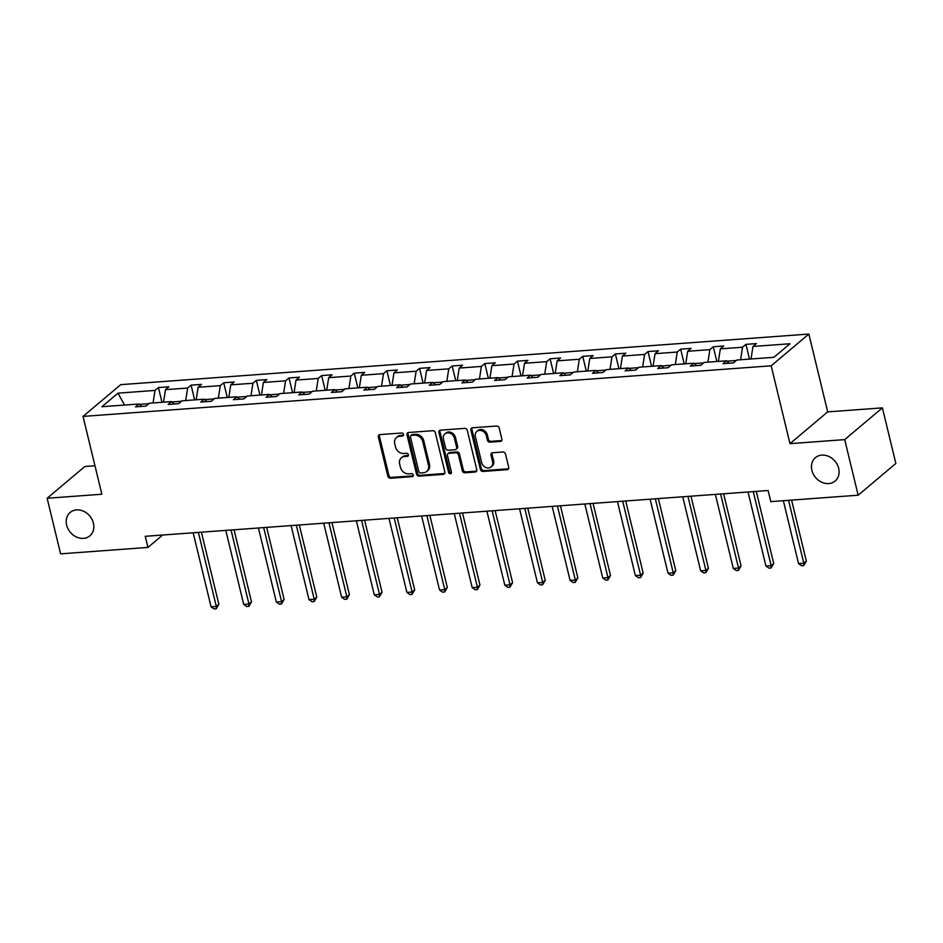 <?xml version="1.0" encoding="UTF-8"?>
<svg xmlns="http://www.w3.org/2000/svg" width="943" height="943" viewBox="0 0 943 943"><rect width="100%" height="100%" fill="white"/><g stroke="black" fill="none" stroke-linecap="round" stroke-linejoin="round"><path stroke-width="1.41" d="M811.888 470.321A15.288 12.683 -130.1 0 0 821.671 482.203A15.288 12.683 -130.1 0 0 835.121 481.024A15.288 12.683 -130.1 0 0 838.669 468.353A15.288 12.683 -130.1 0 0 828.873 456.471A15.288 12.683 -130.1 0 0 815.424 457.65A15.288 12.683 -130.1 0 0 811.888 470.321M66.635 525.11A15.288 12.683 -130.1 0 0 76.43 537.003A15.288 12.683 -130.1 0 0 89.88 535.824A15.288 12.683 -130.1 0 0 93.416 523.141A15.288 12.683 -130.1 0 0 83.621 511.259A15.288 12.683 -130.1 0 0 70.183 512.438A15.288 12.683 -130.1 0 0 66.635 525.11M403.51 434.417A1.638 1.367 -130.1 0 0 401.694 433.002L379.876 434.605A2.346 1.945 -130.1 0 0 378.355 436.939L387.856 476.227A2.346 1.945 -130.1 0 0 390.437 478.254L412.256 476.651A1.638 1.367 -130.1 0 0 411.525 473.598L408.696 473.81A7.497 6.224 -130.1 0 1 400.433 467.304L399.643 464.027A7.497 6.224 -130.1 0 1 401.376 457.803A7.497 6.224 -130.1 0 1 404.523 456.565L407.352 456.353A1.638 1.367 -130.1 0 0 406.61 453.3L403.781 453.5A7.497 6.224 -130.1 0 1 395.53 447.006L394.728 443.729A7.497 6.224 -130.1 0 1 396.473 437.505A7.497 6.224 -130.1 0 1 399.608 436.267L402.437 436.055A1.638 1.367 -130.1 0 0 403.51 434.417M500.356 441.407A2.346 1.945 -130.1 0 0 501.876 439.073L499.212 428.051A2.346 1.945 -130.1 0 0 496.631 426.024L472.396 427.804A2.346 1.945 -130.1 0 0 470.875 430.138L480.376 469.425A2.346 1.945 -130.1 0 0 482.957 471.453L507.193 469.673A2.346 1.945 -130.1 0 0 508.713 467.339L505.495 454.031A2.346 1.945 -130.1 0 0 502.914 451.992L492.541 452.758A2.346 1.945 -130.1 0 0 491.02 455.092L492.611 461.693A6.271 5.21 -130.1 0 1 491.162 466.891A6.271 5.21 -130.1 0 1 485.645 467.374A6.271 5.21 -130.1 0 1 481.625 462.506L475.366 436.633A6.271 5.21 -130.1 0 1 476.816 431.434A6.271 5.21 -130.1 0 1 482.333 430.951A6.271 5.21 -130.1 0 1 486.352 435.831L487.401 440.133A2.346 1.945 -130.1 0 0 489.983 442.173L500.356 441.407L501.37 440.546A2.346 1.945 -130.1 0 0 501.747 440.475M789.986 443.646L844.704 439.615L858.154 495.205L895.85 463.461L882.4 407.859L827.695 411.891L808.858 334.058L771.162 365.813L789.986 443.646L827.695 411.891M94.972 465.759L84.846 466.502L47.15 498.258L101.856 494.238L83.031 416.405L771.162 365.813M47.15 498.258L60.6 553.847L147.945 547.423L162.667 535.023M858.154 495.205L770.796 501.629L768.109 490.513L145.257 536.308L147.945 547.423M435.336 432.743A2.346 1.945 -130.1 0 0 432.754 430.715L408.531 432.495A2.346 1.945 -130.1 0 0 406.999 434.829L416.511 474.117A2.346 1.945 -130.1 0 0 419.093 476.156L443.316 474.364A2.346 1.945 -130.1 0 0 444.848 472.03L435.336 432.743M440.464 430.149L464.699 428.37A2.346 1.945 -130.1 0 1 467.28 430.397L476.781 469.685A2.346 1.945 -130.1 0 1 475.26 472.019L464.887 472.785A2.346 1.945 -130.1 0 1 462.306 470.757L458.451 454.821A2.346 1.945 -130.1 0 0 455.87 452.781L448.986 453.288A2.346 1.945 -130.1 0 0 447.465 455.622L451.473 472.219A1.638 1.367 -130.1 0 1 448.597 472.431L438.931 432.483A2.346 1.945 -130.1 0 1 440.464 430.149M844.704 439.615L882.4 407.859M773.908 357.303L736.872 360.026L733.465 362.902L722.998 363.668L726.416 360.804L704.232 362.43L700.826 365.306L690.359 366.073L693.777 363.196L671.593 364.823L668.186 367.699L657.719 368.477L661.137 365.601L638.953 367.228L635.547 370.104L625.079 370.87L628.498 367.994L606.325 369.632L602.907 372.509L592.452 373.275L595.858 370.399L573.686 372.025L570.267 374.901L559.812 375.668L563.219 372.791L541.046 374.43L537.628 377.306L527.172 378.072L530.579 375.196L508.407 376.823L504.988 379.699L494.533 380.477L497.939 377.601L475.767 379.227L472.349 382.104L461.893 382.87L465.3 379.994L443.127 381.632L439.709 384.496L429.254 385.274L432.672 382.398L410.488 384.025L407.081 386.901L396.614 387.667L400.032 384.791L377.848 386.43L374.442 389.306L363.974 390.072L367.393 387.196L345.209 388.822L341.802 391.699L331.335 392.465L334.753 389.6L312.569 391.227L309.163 394.103L298.695 394.869L302.114 391.993L279.93 393.62L276.523 396.496L266.056 397.274L269.474 394.398L247.302 396.025L243.883 398.901L233.428 399.667L236.834 396.791L214.662 398.429L211.244 401.294L200.788 402.072L204.195 399.195L182.023 400.822L178.604 403.698L168.149 404.464L171.555 401.588L149.383 403.227L145.965 406.103L135.509 406.869L138.916 403.993L101.891 406.716L117.981 393.16L155.017 390.437L158.436 387.561L168.891 386.795L165.485 389.659L187.657 388.033L191.075 385.157L201.531 384.39L198.124 387.267L220.297 385.64L223.715 382.764L234.17 381.986L230.752 384.862L252.936 383.235L256.343 380.359L266.81 379.593L263.392 382.469L285.576 380.831L288.982 377.954L299.45 377.188L296.031 380.064L318.215 378.438L321.622 375.562L332.089 374.795L328.671 377.671L350.855 376.033L354.262 373.157L364.729 372.391L361.31 375.267L383.483 373.64L386.901 370.764L397.368 369.986L393.95 372.862L416.122 371.236L419.541 368.359L429.996 367.593L426.59 370.469L448.762 368.831L452.18 365.967L462.636 365.189L459.229 368.065L481.401 366.438L484.82 363.562L495.275 362.796L491.869 365.672L514.041 364.033L517.459 361.157L527.915 360.391L524.508 363.267L546.681 361.64L550.099 358.764L560.555 357.998L557.136 360.863L579.32 359.236L582.739 356.36L593.194 355.594L589.776 358.47L611.96 356.843L615.366 353.967L625.834 353.189L622.415 356.065L644.599 354.438L648.006 351.562L658.473 350.796L655.055 353.672L677.239 352.034L680.646 349.169L691.113 348.391L687.695 351.267L709.879 349.641L713.285 346.765L723.752 345.998L720.334 348.875L742.506 347.236L745.925 344.36L756.392 343.594L752.974 346.47L790.01 343.747L773.908 357.303M808.858 334.058L120.728 384.65L83.031 416.405M736.33 360.485L726.853 361.181M740.561 359.754L742.506 347.236M718.377 361.393L720.334 348.875M729.175 363.22L726.416 360.804M703.69 362.89L694.213 363.585M707.922 362.159L709.879 349.641M685.738 363.786L687.695 351.267M696.535 365.625L693.777 363.196M671.051 365.283L661.573 365.99M675.282 364.564L677.239 352.034M653.098 366.19L655.055 353.672M663.896 368.018L661.137 365.601M638.411 367.687L628.934 368.383M642.643 366.957L644.599 354.438M620.47 368.583L622.415 356.065M631.256 370.422L628.498 367.994M605.771 370.092L596.306 370.788M610.003 369.361L611.96 356.843M587.831 370.988L589.776 358.47M598.616 372.815L595.858 370.399M573.132 372.485L563.666 373.18M577.364 371.754L579.32 359.236M555.191 373.393L557.136 360.863M565.977 375.22L563.219 372.791M540.492 374.89L531.027 375.585M544.724 374.159L546.681 361.64M522.552 375.786L524.508 363.267M533.337 377.613L530.579 375.196M507.864 377.283L498.387 377.978M512.084 376.552L514.041 364.033M489.912 378.19L491.869 365.672M500.709 380.017L497.939 377.601M475.225 379.687L465.748 380.383M479.445 378.956L481.401 366.438M457.272 380.583L459.229 368.065M468.07 382.422L465.3 379.994M442.585 382.092L433.108 382.787M446.817 381.361L448.762 368.831M424.633 382.988L426.59 370.469M435.43 384.815L432.672 382.398M409.946 384.485L400.469 385.18M414.177 383.754L416.122 371.236M391.993 385.381L393.95 372.862M402.791 387.219L400.032 384.791M377.306 386.889L367.829 387.585M381.538 386.159L383.483 373.64M359.354 387.785L361.31 375.267M370.151 389.612L367.393 387.196M344.666 389.282L335.189 389.978M348.898 388.551L350.855 376.033M326.714 390.19L328.671 377.671M337.511 392.017L334.753 389.6M312.027 391.687L302.55 392.382M316.259 390.956L318.215 378.438M294.075 392.583L296.031 380.064M304.872 394.41L302.114 391.993M279.387 394.08L269.91 394.787M283.619 393.349L285.576 380.831M261.447 394.987L263.392 382.469M272.232 396.814L269.474 394.398M246.748 396.484L237.282 397.18M250.979 395.754L252.936 383.235M228.807 397.38L230.752 384.862M239.593 399.219L236.834 396.791M214.108 398.889L204.643 399.584M218.34 398.158L220.297 385.64M196.168 399.785L198.124 387.267M206.953 401.612L204.195 399.195M181.469 401.282L172.003 401.977M185.7 400.551L187.657 388.033M163.528 402.189L165.485 389.659M174.314 404.017L171.555 401.588M148.841 403.687L139.364 404.382M153.061 402.956L155.017 390.437M117.981 393.16L124.535 405.054M141.686 406.409L138.916 403.993M751.017 358.988L752.974 346.47M161.996 402.296L158.436 387.561M194.635 399.891L191.075 385.157M227.275 397.498L223.715 382.764M259.914 395.093L256.343 380.359M292.554 392.701L288.982 377.954M325.194 390.296L321.622 375.562M357.833 387.903L354.262 373.157M390.473 385.498L386.901 370.764M423.101 383.094L419.541 368.359M455.74 380.701L452.18 365.967M488.38 378.296L484.82 363.562M521.019 375.903L517.459 361.157M553.659 373.499L550.099 358.764M586.298 371.106L582.739 356.36M618.938 368.701L615.366 353.967M651.578 366.297L648.006 351.562M684.217 363.904L680.646 349.169M716.857 361.499L713.285 346.765M749.496 359.106L745.925 344.36M403.498 435.194A1.638 1.367 -130.1 0 1 403.451 435.194L400.634 435.407A7.497 6.224 -130.1 0 0 397.486 436.656L396.473 437.505M401.376 457.803L402.402 456.954A7.497 6.224 -130.1 0 1 405.549 455.705L408.366 455.493A1.638 1.367 -130.1 0 0 408.413 455.493M379.499 434.676A2.346 1.945 -130.1 0 0 379.369 436.079L388.881 475.366A2.346 1.945 -130.1 0 0 391.463 477.394L413.282 475.791A1.638 1.367 -130.1 0 0 413.317 475.791M408.142 432.566A2.346 1.945 -130.1 0 0 408.024 433.969L417.525 473.256A2.346 1.945 -130.1 0 0 420.106 475.296L444.342 473.516A2.346 1.945 -130.1 0 0 444.719 473.445M411.525 435.383A1.638 1.367 -130.1 0 0 410.453 437.022L418.798 471.512A1.638 1.367 -130.1 0 0 420.602 472.926L423.584 472.714A7.497 6.224 -130.1 0 0 426.731 471.465A7.497 6.224 -130.1 0 0 428.464 465.241L422.759 441.666A7.497 6.224 -130.1 0 0 414.507 435.171L411.525 435.383L412.539 434.534A1.638 1.367 -130.1 0 0 411.855 434.806L410.842 435.654M426.731 471.465L427.745 470.604A7.497 6.224 -130.1 0 0 429.489 464.38L428.464 465.241M412.539 434.534L415.521 434.31A7.497 6.224 -130.1 0 1 423.784 440.817L429.489 464.38M448.008 453.677L449.021 452.829A2.346 1.945 -130.1 0 1 450 452.44L456.884 451.933A2.346 1.945 -130.1 0 1 459.465 453.96L463.319 469.897A2.346 1.945 -130.1 0 0 465.901 471.924L476.274 471.158A2.346 1.945 -130.1 0 0 476.651 471.099M440.075 430.22A2.346 1.945 -130.1 0 0 439.957 431.623L449.622 471.571A1.638 1.367 -130.1 0 0 451.473 472.985M454.443 438.283A6.271 5.21 -130.1 0 0 450.424 433.403A6.271 5.21 -130.1 0 0 444.919 433.898A6.271 5.21 -130.1 0 0 443.458 439.096L445.662 448.208A2.346 1.945 -130.1 0 0 448.243 450.235L455.127 449.728A2.346 1.945 -130.1 0 0 456.648 447.395L454.443 438.283L455.469 437.422A6.271 5.21 -130.1 0 0 451.449 432.554A6.271 5.21 -130.1 0 0 445.933 433.037L444.919 433.898M456.106 449.339L457.131 448.479A2.346 1.945 -130.1 0 0 457.673 446.534L456.648 447.395M455.469 437.422L457.673 446.534M476.816 431.434L477.842 430.574A6.271 5.21 -130.1 0 1 483.358 430.091A6.271 5.21 -130.1 0 1 487.378 434.971L488.415 439.285A2.346 1.945 -130.1 0 0 490.997 441.312L501.37 440.546M491.162 466.891L492.175 466.031A6.271 5.21 -130.1 0 0 493.637 460.832L492.611 461.693M492.163 452.829A2.346 1.945 -130.1 0 0 492.034 454.231L493.637 460.832M472.019 427.874A2.346 1.945 -130.1 0 0 471.889 429.277L481.39 468.565A2.346 1.945 -130.1 0 0 483.971 470.592L508.206 468.812A2.346 1.945 -130.1 0 0 508.595 468.742M193.162 532.783L211.067 606.809L216.301 606.42L218.847 604.274L201.401 532.182M218.847 604.274L216.195 608.789L216.301 606.42L198.395 532.406M216.195 608.789L214.108 608.942L211.067 606.809M225.801 530.39L243.707 604.416L248.94 604.027L251.486 601.882L234.041 529.777M251.486 601.882L248.834 606.384L248.94 604.027L231.035 530.001M248.834 606.384L246.736 606.538L243.707 604.416M258.441 527.986L276.346 602.011L281.58 601.622L284.126 599.477L266.68 527.385M284.126 599.477L281.474 603.991L281.58 601.622L263.675 527.597M281.474 603.991L279.376 604.145L276.346 602.011M291.081 525.581L308.986 599.607L314.219 599.229L316.765 597.084L299.32 524.98M316.765 597.084L314.113 601.587L314.219 599.229L296.302 525.204M314.113 601.587L312.015 601.74L308.986 599.607M323.72 523.188L341.625 597.214L346.859 596.825L349.405 594.679L331.96 522.575M349.405 594.679L346.753 599.194L346.859 596.825L328.942 522.799M346.753 599.194L344.655 599.347L341.625 597.214M356.36 520.784L374.265 594.809L379.499 594.432L382.045 592.287L364.599 520.182M382.045 592.287L379.392 596.789L379.499 594.432L361.582 520.406M379.392 596.789L377.294 596.943L374.265 594.809M388.988 518.391L406.904 592.416L412.126 592.027L414.684 589.882L397.239 517.778M414.684 589.882L412.032 594.385L412.126 592.027L394.221 518.002M412.032 594.385L409.934 594.538L406.904 592.416M421.627 515.986L439.544 590.012L444.766 589.623L447.312 587.477L429.878 515.385M447.312 587.477L444.66 591.992L444.766 589.623L426.861 515.609M444.66 591.992L442.573 592.145L439.544 590.012M454.267 513.593L472.184 587.607L477.406 587.23L479.952 585.084L462.518 512.98M479.952 585.084L477.299 589.587L477.406 587.23L459.5 513.204M477.299 589.587L475.213 589.74L472.184 587.607M486.906 511.189L504.811 585.214L510.045 584.825L512.591 582.68L495.158 510.587M512.591 582.68L509.939 587.194L510.045 584.825L492.14 510.8M509.939 587.194L507.853 587.348L504.811 585.214M519.546 508.784L537.451 582.809L542.685 582.432L545.231 580.287L527.785 508.183M545.231 580.287L542.579 584.79L542.685 582.432L524.779 508.407M542.579 584.79L540.492 584.943L537.451 582.809M552.185 506.391L570.091 580.416L575.324 580.028L577.87 577.882L560.425 505.778M577.87 577.882L575.218 582.397L575.324 580.028L557.419 506.002M575.218 582.397L573.132 582.55L570.091 580.416M584.825 503.986L602.73 578.012L607.964 577.635L610.51 575.489L593.064 503.385M610.51 575.489L607.858 579.992L607.964 577.635L590.059 503.609M607.858 579.992L605.76 580.145L602.73 578.012M617.465 501.593L635.37 575.619L640.603 575.23L643.15 573.085L625.704 500.981M643.15 573.085L640.497 577.587L640.603 575.23L622.698 501.204M640.497 577.587L638.399 577.741L635.37 575.619M650.104 499.189L668.009 573.214L673.243 572.825L675.789 570.68L658.344 498.588M675.789 570.68L673.137 575.195L673.243 572.825L655.326 498.812M673.137 575.195L671.039 575.348L668.009 573.214M682.744 496.796L700.649 570.81L705.883 570.432L708.429 568.287L690.983 496.183M708.429 568.287L705.777 572.79L705.883 570.432L687.966 496.407M705.777 572.79L703.678 572.943L700.649 570.81M715.383 494.391L733.289 568.417L738.522 568.028L741.068 565.883L723.623 493.79M741.068 565.883L738.416 570.397L738.522 568.028L720.605 494.002M738.416 570.397L736.318 570.55L733.289 568.417M748.011 491.987L765.928 566.012L771.15 565.635L773.708 563.49L756.262 491.386M773.708 563.49L771.044 567.992L771.15 565.635L753.245 491.609M771.044 567.992L768.958 568.146L765.928 566.012M783.35 500.709L798.568 563.619L803.79 563.23L806.336 561.085L791.59 500.108M806.336 561.085L803.684 565.6L803.79 563.23L788.572 500.32M803.684 565.6L801.597 565.753L798.568 563.619M400.634 435.407L399.608 436.267M408.366 455.493L407.352 456.353M405.549 455.705L404.523 456.565M413.282 475.791L412.256 476.651M391.463 477.394L390.437 478.254M388.881 475.366L387.856 476.227M379.369 436.079L378.355 436.939M403.451 435.194L402.437 436.055M444.342 473.516L443.316 474.364M420.106 475.296L419.093 476.156M417.525 473.256L416.511 474.117M408.024 433.969L406.999 434.829M423.784 440.817L422.759 441.666M415.521 434.31L414.507 435.171M476.274 471.158L475.26 472.019M465.901 471.924L464.887 472.785M463.319 469.897L462.306 470.757M459.465 453.96L458.451 454.821M456.884 451.933L455.87 452.781M450 452.44L448.986 453.288M449.622 471.571L448.597 472.431M439.957 431.623L438.931 432.483M490.997 441.312L489.983 442.173M488.415 439.285L487.401 440.133M487.378 434.971L486.352 435.831M492.034 454.231L491.02 455.092M508.206 468.812L507.193 469.673M483.971 470.592L482.957 471.453M481.39 468.565L480.376 469.425M471.889 429.277L470.875 430.138"/></g></svg>
